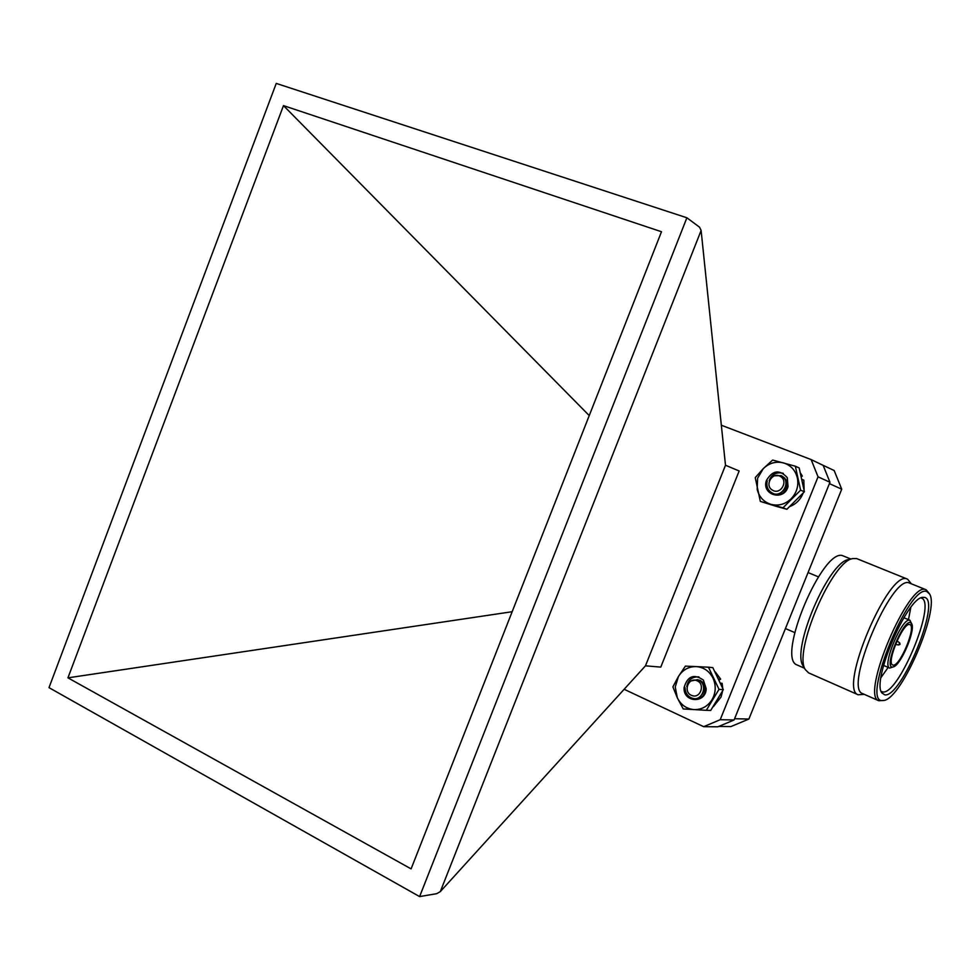 <?xml version="1.0" encoding="UTF-8"?>
<svg xmlns="http://www.w3.org/2000/svg" width="980" height="980" viewBox="0 0 980 980"><rect width="100%" height="100%" fill="white"/><g stroke="black" fill="none" stroke-linecap="round" stroke-linejoin="round"><path stroke-width="1.47" d="M699.377 680.328L702.734 682.692M699.622 680.353L702.048 681.774M698.912 676.874C692.137 676.617 688.107 679.838 686.796 686.527L690.104 681.125L697.49 679.691C709.116 683.256 702.403 702.538 691.868 698.091C687.446 696.241 685.179 692.725 685.057 687.543M703.052 684.922L703.542 684.187M703.15 685.179L703.628 684.408M703.799 690.716L703.738 690.104M703.812 688.291L704.191 686.686M703.971 690.067L704.253 687.311M691.745 695.445C700.431 699.255 705.723 683.709 696.78 680.659C688.095 676.898 682.84 692.346 691.745 695.445M783.596 477.419L785.997 480.347M783.412 477.223L785.617 479.416M783.265 473.303C776.43 471.76 771.726 474.198 769.165 480.604L773.49 475.815L781.195 475.643C792.232 481.094 781.832 499.004 772.02 492.928C767.72 490.257 766.127 486.239 767.23 480.898M772.497 490.172C780.545 495.353 788.79 480.898 780.337 476.415C772.277 471.294 764.094 485.676 772.497 490.172M757.614 478.216L757.16 489.265C759.071 496.97 763.689 502.005 770.99 504.369C778.475 506.195 785.201 504.333 791.154 498.759C796.74 492.781 798.81 485.835 797.365 477.909C795.368 470.143 790.701 465.12 783.339 462.842C775.842 461.127 769.153 463.038 763.298 468.599L757.614 478.216M755.249 477.64L760.333 501.417L776.209 506.329L786.879 509.282L804.396 491.764L799.178 467.95L795.344 466.211L772.632 460.061L763.298 468.599L755.249 477.64M782.959 491.09L787.087 486.423L787.271 477.615C779.455 469.187 772.485 470.192 766.348 480.629C761.436 495.133 784.135 501.527 788.043 486.619C783.571 495.145 777.691 496.897 770.403 491.862M785.997 486.202L785.47 487.44M783.192 477.027L784.919 478.203M788.043 486.619L787.271 477.615M760.333 501.417L782.971 507.812L800.599 490.172L804.396 491.764M800.599 490.172L795.344 466.211M782.971 507.812L786.879 509.282M675.232 687.017L677.339 697.87C680.941 704.963 686.514 708.871 694.036 709.606C701.607 709.765 707.585 706.494 711.97 699.793C715.902 692.774 716.258 685.571 713.036 678.185C709.348 671.08 703.726 667.208 696.204 666.584C688.658 666.51 682.742 669.806 678.442 676.457L675.232 687.017M672.893 686.894L677.339 697.87L683.232 708.957L706.311 710.304L710.696 710.451L723.326 689.626L712.815 667.625L708.454 667.196L685.412 666.106L678.442 676.457L672.893 686.894M702.354 694.073L705.269 688.609L703.358 680.071C693.975 673.554 687.556 676.029 684.126 687.482C682.778 702.66 705.918 703.995 706.188 688.658C704.02 697.723 698.924 700.737 690.912 697.711M704.228 688.56L704.02 689.871M698.066 679.887L700.725 680.524M706.188 688.658L703.358 680.071M706.311 710.304L719.014 689.344L723.326 689.626M719.014 689.344L708.454 667.196M775.437 506.109L780.239 507.456M790.321 506.317C796.128 503.953 800.293 499.788 802.828 493.834L802.975 493.455M804.09 489.51L803.821 480.188L802.24 479.49M801.322 475.668L802.326 476.109L800.734 473.413M801.542 476.55L802.326 476.109M713.465 706.556L721.072 696.976L722.554 691.194M722.701 687.972L722.113 683.305L720.778 683.207M718.891 678.993L720.68 679.14L715.241 671.888M719.295 679.863L720.68 679.14M820.419 464.055L834.164 470.51L841.722 489.204L748.892 719.038L730.884 726.584L718.671 726.462M829.497 483.397L734.535 718.855M748.892 719.038L734.841 718.732M841.722 489.204L829.631 483.716M808.672 672.905L805.401 669.708C792.881 652.643 832.081 560.78 852.833 558.563L856.667 558.588L907.578 579.18L911.29 583.762M864.287 694.342L858.211 694.783C837.9 689.381 888.921 568.915 907.26 579.07L907.578 579.18M862.902 693.73L862.62 693.607C843.339 688.511 892.02 573.533 909.452 583.039L926.173 589.801L929.408 593.696M884.181 700.394L882.453 700.577C860.538 702.66 909.489 582.635 926.982 591.651L929.604 594.039C939.845 609.474 902.151 697.723 884.181 700.394L878.791 700.737C860.085 695.91 908.999 580.405 925.855 589.691L926.173 589.801M884.793 694.857L881.878 692.933C871.453 681.186 907.223 597.42 922.707 597.347L924.63 597.408C941.4 600.458 901.392 698.115 884.793 694.857M920.931 597.947L921.482 598.119C936.905 602.541 898.587 695.212 882.747 691.941L881.167 691.414M894.164 666.584L892.29 667.098C883.691 667.208 903.156 619.544 910.506 622.545L912.074 624.652C914.524 632.602 901.514 663.056 894.164 666.584L889.705 668.078C881.669 665.935 902.249 616.959 909.82 620.242L911.988 624.309M893.111 665.089L892.707 664.967C885.945 663.166 903.278 621.871 909.673 624.554L909.93 624.64C916.631 626.502 899.787 667 893.111 665.089M895.475 644.448L898.758 644.963L899.664 642.868L897.006 640.871M797.524 665.151L797.206 665.016C775.621 658.83 823.506 545.529 843.315 555.966L850.885 559.029M803.6 666.719L803.135 665.947C791.117 649.483 828.553 561.748 848.533 559.568L848.925 559.482M910.8 607.453L908.472 619.654M888.162 667.405L880.995 677.548M686.894 217.781L699.548 227.189L701.117 230.484L725.494 465.255L739.153 470.976L660.777 667.111L645.465 665.824L440.314 891.604L436.7 893.674L419.612 896.59L686.894 217.781L276.25 83.41L49 687.642L419.612 896.59M645.465 665.824L725.494 465.255M701.117 230.484L440.314 891.604M721.341 425.222L811.122 459.571L818.043 476.819L720.214 719.7L703.677 726.682L624.15 689.283M283.49 105.62L661.488 231.733L411.098 868.88L67.939 677.842L283.49 105.62L589.237 415.581M703.677 726.682L717.85 726.805L734.081 719.982L720.214 719.7M818.043 476.819L829.962 482.258L734.081 719.982M811.122 459.571L823.151 465.365L829.962 482.258M67.939 677.842L512.16 611.716M910.102 620.328L903.842 617.731M898.758 644.963L900.057 644.252L899.664 642.868M818.361 576.828L808.047 572.553M804.507 668.238L797.206 665.016M794.694 632.553L785.433 628.56M889.705 668.078L883.568 665.432M878.791 700.737L862.62 693.607M858.211 694.783L808.341 672.758M803.135 665.947L805.401 669.708M848.533 559.568L852.833 558.563"/></g></svg>

